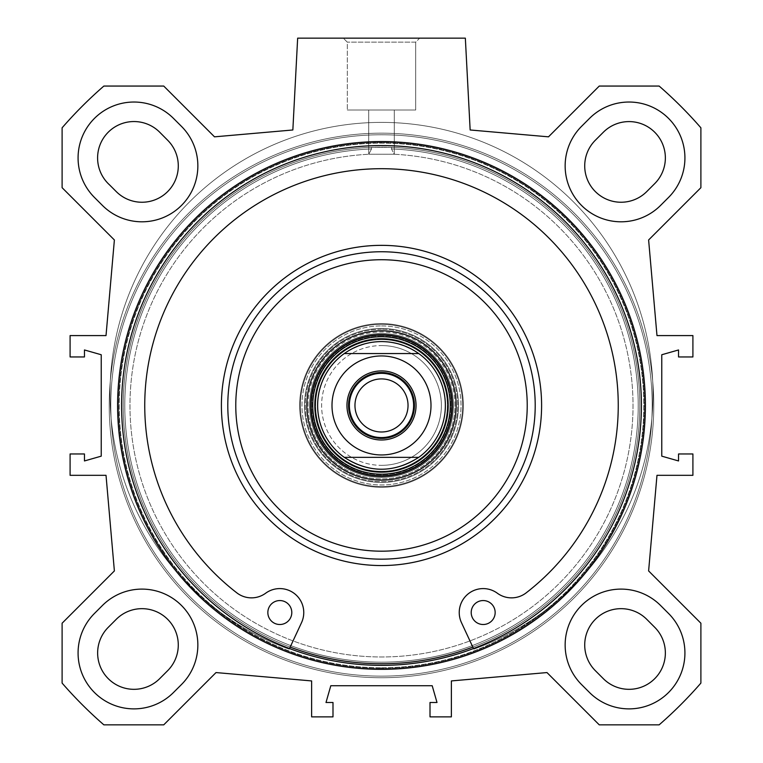 <?xml version="1.0" encoding="UTF-8"?>
<svg xmlns="http://www.w3.org/2000/svg" width="763" height="763" viewBox="0 0 763 763"><rect width="100%" height="100%" fill="white"/><g stroke="black" fill="none" stroke-linecap="round" stroke-linejoin="round"><path stroke-width="0.57" stroke-dasharray="3.81 2.86" d="M668.55 197.445L660.567 205.428L668.55 197.445A55.89 55.89 0 0 0 668.55 118.399A55.89 55.89 0 0 0 589.513 118.399L581.52 126.381A55.89 55.89 0 0 0 581.52 205.428A55.89 55.89 0 0 0 660.567 205.428A55.89 55.89 0 0 1 581.52 205.428A55.89 55.89 0 0 1 581.52 126.381L589.513 118.399A55.89 55.89 0 0 1 668.55 118.399A55.89 55.89 0 0 1 668.55 197.445A55.89 55.89 0 0 0 668.55 118.399A55.89 55.89 0 0 0 589.513 118.399L581.52 126.381A55.89 55.89 0 0 0 581.52 205.428A55.89 55.89 0 0 0 660.567 205.428L668.55 197.445M595.359 140.22L603.342 132.237A36.328 36.328 0 0 1 654.721 132.237A36.328 36.328 0 0 1 654.721 183.616L646.738 191.599A36.328 36.328 0 0 1 595.359 191.599A36.328 36.328 0 0 1 595.359 140.22M173.487 118.399L181.48 126.381L173.487 118.399A55.89 55.89 0 0 0 94.45 118.399A55.89 55.89 0 0 0 94.45 197.445L102.433 205.428A55.89 55.89 0 0 0 181.48 205.428A55.89 55.89 0 0 0 181.48 126.381A55.89 55.89 0 0 1 181.48 205.428A55.89 55.89 0 0 1 102.433 205.428L94.45 197.445A55.89 55.89 0 0 1 94.45 118.399A55.89 55.89 0 0 1 173.487 118.399A55.89 55.89 0 0 0 94.45 118.399A55.89 55.89 0 0 0 94.45 197.445L102.433 205.428A55.89 55.89 0 0 0 181.48 205.428A55.89 55.89 0 0 0 181.48 126.381L173.487 118.399M116.262 191.599L109.481 184.818A36.366 36.366 0 0 1 107.697 132.772A36.366 36.366 0 0 1 159.782 132.295L167.736 140.306A36.328 36.328 0 0 1 167.602 191.647A36.328 36.328 0 0 1 116.262 191.599M94.45 613.462L102.433 605.479L94.45 613.462A55.89 55.89 0 0 0 94.45 692.508A55.89 55.89 0 0 0 173.487 692.508L181.48 684.525A55.89 55.89 0 0 0 181.48 605.479A55.89 55.89 0 0 0 102.433 605.479A55.89 55.89 0 0 1 181.48 605.479A55.89 55.89 0 0 1 181.48 684.525L173.487 692.508A55.89 55.89 0 0 1 94.45 692.508A55.89 55.89 0 0 1 94.45 613.462A55.89 55.89 0 0 0 94.45 692.508A55.89 55.89 0 0 0 173.487 692.508L181.48 684.525A55.89 55.89 0 0 0 181.48 605.479A55.89 55.89 0 0 0 102.433 605.479L94.45 613.462M108.279 627.3L116.262 619.308A36.328 36.328 0 0 1 167.641 619.308A36.328 36.328 0 0 1 167.641 670.687L159.658 678.679A36.328 36.328 0 0 1 108.279 678.679A36.328 36.328 0 0 1 108.279 627.3M589.513 692.508L581.52 684.525L589.513 692.508A55.89 55.89 0 0 0 668.55 692.508A55.89 55.89 0 0 0 668.55 613.462L660.567 605.479A55.89 55.89 0 0 0 581.52 605.479A55.89 55.89 0 0 0 581.52 684.525A55.89 55.89 0 0 1 581.52 605.479A55.89 55.89 0 0 1 660.567 605.479L668.55 613.462A55.89 55.89 0 0 1 668.55 692.508A55.89 55.89 0 0 1 589.513 692.508A55.89 55.89 0 0 0 668.55 692.508A55.89 55.89 0 0 0 668.55 613.462L660.567 605.479A55.89 55.89 0 0 0 581.52 605.479A55.89 55.89 0 0 0 581.52 684.525L589.513 692.508M603.342 678.679L595.359 670.687A36.328 36.328 0 0 1 595.359 619.308A36.328 36.328 0 0 1 646.738 619.308L654.721 627.3A36.328 36.328 0 0 1 654.721 678.679A36.328 36.328 0 0 1 603.342 678.679M62.108 623.218L114.383 570.934L106.019 475.32L70.091 475.32L70.091 453.966L84.464 453.966L84.464 460.947L101.231 456.16L101.231 354.747L84.464 349.959L84.464 356.95L70.091 356.95L70.091 335.586L106.019 335.586L114.383 239.973L62.108 187.688L62.108 127.812A423.198 423.198 0 0 1 103.863 86.057L163.74 86.057L214.508 136.835L292.849 129.977L297.656 38.15L465.344 38.15L470.151 129.977L548.492 136.835L599.26 86.057L659.137 86.057A423.198 423.198 0 0 1 700.892 127.812L700.892 187.688L648.617 239.973L656.981 335.586L692.909 335.586L692.909 356.95L678.536 356.95L678.536 349.959L661.769 354.747L661.769 456.16L678.536 460.947L678.536 453.966L692.909 453.966L692.909 475.32L656.981 475.32L648.617 570.934L700.892 623.218L700.892 683.095A423.198 423.198 0 0 1 659.137 724.85L599.26 724.85L546.985 672.565L451.372 680.93L451.372 716.867L430.008 716.867L430.008 702.494L436.999 702.494L432.201 685.727L330.799 685.727L326.001 702.494L332.992 702.494L332.992 716.867L311.628 716.867L311.628 680.93L216.015 672.565L163.74 724.85L103.863 724.85A423.198 423.198 0 0 1 62.108 683.095L62.108 623.218M381.5 669.351A263.903 263.903 0 0 1 152.953 273.507A263.903 263.903 0 0 1 610.047 273.507A263.903 263.903 0 0 1 381.5 669.351M381.5 665.365A259.906 259.906 0 0 1 156.415 275.5A259.906 259.906 0 0 1 606.585 275.5A259.906 259.906 0 0 1 381.5 665.365A259.906 259.906 0 0 0 606.585 275.5A259.906 259.906 0 0 0 156.415 275.5A259.906 259.906 0 0 0 381.5 665.365A259.906 259.906 0 0 0 606.585 275.5A259.906 259.906 0 0 0 156.415 275.5A259.906 259.906 0 0 0 381.5 665.365M381.5 667.759A262.3 262.3 0 0 0 608.664 274.298A262.3 262.3 0 0 0 154.336 274.298A262.3 262.3 0 0 0 381.5 667.759A262.3 262.3 0 0 1 154.336 274.298A262.3 262.3 0 0 1 608.664 274.298A262.3 262.3 0 0 1 381.5 667.759M381.5 668.378A262.92 262.92 0 0 1 153.802 273.993A262.92 262.92 0 0 1 609.198 273.993A262.92 262.92 0 0 1 381.5 668.378A262.92 262.92 0 0 0 609.198 273.993A262.92 262.92 0 0 0 153.802 273.993A262.92 262.92 0 0 0 381.5 668.378M381.5 663.762A258.314 258.314 0 0 0 605.202 276.301A258.314 258.314 0 0 0 157.798 276.301A258.314 258.314 0 0 0 381.5 663.762A258.314 258.314 0 0 1 123.234 410.446A258.314 258.314 0 0 1 371.524 147.335L391.476 147.335A258.314 258.314 0 0 1 639.766 410.446A258.314 258.314 0 0 1 381.5 663.762A258.314 258.314 0 0 1 157.798 276.301A258.314 258.314 0 0 1 605.202 276.301A258.314 258.314 0 0 1 381.5 663.762A258.314 258.314 0 0 1 123.234 410.446A258.314 258.314 0 0 1 371.524 147.335L371.524 148.938L371.524 147.335L391.476 147.335L391.476 148.938A256.711 256.711 0 0 1 602.141 536.685A256.711 256.711 0 0 1 160.859 536.685A256.711 256.711 0 0 1 371.524 148.938L368.767 154.25L371.524 148.938A256.711 256.711 0 0 0 160.859 536.685A256.711 256.711 0 0 0 602.141 536.685A256.711 256.711 0 0 0 391.476 148.938L394.233 154.25A251.523 251.523 0 0 1 597.171 534.873A251.523 251.523 0 0 1 165.829 534.873A251.523 251.523 0 0 1 368.767 154.25A251.523 251.523 0 0 0 165.829 534.873A251.523 251.523 0 0 0 597.171 534.873A251.523 251.523 0 0 0 394.233 154.25L368.767 154.25L394.233 154.25L391.476 148.938L391.476 147.335A258.314 258.314 0 0 1 639.766 410.446A258.314 258.314 0 0 1 381.5 663.762M381.5 677.735A272.286 272.286 0 0 1 145.695 269.31A272.286 272.286 0 0 1 617.305 269.31A272.286 272.286 0 0 1 381.5 677.735A272.286 272.286 0 0 1 145.695 269.31A272.286 272.286 0 0 1 617.305 269.31A272.286 272.286 0 0 1 381.5 677.735A272.286 272.286 0 0 1 145.695 269.31A272.286 272.286 0 0 1 617.305 269.31A272.286 272.286 0 0 1 381.5 677.735A272.286 272.286 0 0 1 145.695 269.31A272.286 272.286 0 0 1 617.305 269.31A272.286 272.286 0 0 1 381.5 677.735A272.286 272.286 0 0 1 145.695 269.31A272.286 272.286 0 0 1 617.305 269.31A272.286 272.286 0 0 1 381.5 677.735A272.286 272.286 0 0 1 145.695 269.31A272.286 272.286 0 0 1 617.305 269.31A272.286 272.286 0 0 1 381.5 677.735M368.767 110.015L394.28 110.015L368.767 110.015M415.701 42.146L347.299 42.146L415.701 42.146L419.688 38.15L343.312 38.15L419.688 38.15L343.312 38.15L419.688 38.15L415.701 42.146L347.299 42.146L415.701 42.146L415.701 110.015L347.299 110.015L415.701 110.015L347.299 110.015L415.701 110.015L415.701 42.146M289.501 648.531L290.178 647.081A258.314 258.314 0 0 1 123.186 405.458A258.314 258.314 0 0 1 510.657 181.747A258.314 258.314 0 0 1 510.657 629.16A258.314 258.314 0 0 1 123.186 405.458A258.314 258.314 0 0 1 632.355 343.827A258.314 258.314 0 0 1 472.822 647.081L461.462 622.637A23.958 23.958 0 0 1 497.352 593.223A23.958 23.958 0 0 0 526.155 592.87A236.749 236.749 0 0 0 555.903 245.343A236.749 236.749 0 0 0 207.097 245.343A236.749 236.749 0 0 0 236.845 592.87A23.958 23.958 0 0 0 265.648 593.223A23.958 23.958 0 0 1 301.538 622.637A23.958 23.958 0 0 0 265.648 593.223A23.958 23.958 0 0 1 236.845 592.87A236.749 236.749 0 0 1 207.097 245.343A236.749 236.749 0 0 1 555.903 245.343A236.749 236.749 0 0 1 526.155 592.87A23.958 23.958 0 0 1 497.352 593.223A23.958 23.958 0 0 0 461.462 622.637L473.499 648.531M227.794 405.458A153.706 153.706 0 0 1 458.353 272.343A153.706 153.706 0 0 1 458.353 538.573A153.706 153.706 0 0 1 227.794 405.458M310.837 405.458A70.663 70.663 0 0 1 416.836 344.256A70.663 70.663 0 0 1 416.836 466.651A70.663 70.663 0 0 1 310.837 405.458M381.5 339.611A65.847 65.847 0 0 0 324.475 438.382A65.847 65.847 0 0 0 438.525 438.382A65.847 65.847 0 0 0 381.5 339.611A65.847 65.847 0 0 1 438.525 438.382A65.847 65.847 0 0 1 324.475 438.382A65.847 65.847 0 0 1 381.5 339.611M381.5 341.576A63.882 63.882 0 0 0 326.183 437.39A63.882 63.882 0 0 0 436.817 437.39A63.882 63.882 0 0 0 381.5 341.576A63.882 63.882 0 0 0 326.183 437.39A63.882 63.882 0 0 0 436.817 437.39A63.882 63.882 0 0 0 381.5 341.576A63.882 63.882 0 0 1 436.817 437.39A63.882 63.882 0 0 1 326.183 437.39A63.882 63.882 0 0 1 381.5 341.576A63.882 63.882 0 0 1 436.817 437.39A63.882 63.882 0 0 1 326.183 437.39A63.882 63.882 0 0 1 381.5 341.576A63.882 63.882 0 0 1 436.817 437.39A63.882 63.882 0 0 1 326.183 437.39A63.882 63.882 0 0 1 381.5 341.576M381.5 339.421A66.038 66.038 0 0 0 324.313 438.467A66.038 66.038 0 0 0 438.687 438.467A66.038 66.038 0 0 0 381.5 339.421A66.038 66.038 0 0 0 324.313 438.467A66.038 66.038 0 0 0 438.687 438.467A66.038 66.038 0 0 0 381.5 339.421A66.038 66.038 0 0 1 438.687 438.467A66.038 66.038 0 0 1 324.313 438.467A66.038 66.038 0 0 1 381.5 339.421A66.038 66.038 0 0 1 438.687 438.467A66.038 66.038 0 0 1 324.313 438.467A66.038 66.038 0 0 1 381.5 339.421M495.158 612.536A11.979 11.979 0 0 0 477.19 602.16A11.979 11.979 0 0 0 477.19 622.904A11.979 11.979 0 0 0 495.158 612.536M291.8 612.536A11.979 11.979 0 0 0 273.831 602.16A11.979 11.979 0 0 0 273.831 622.904A11.979 11.979 0 0 0 291.8 612.536M290.178 647.081L289.196 649.189A271.485 271.485 0 0 1 163.616 231.914A271.485 271.485 0 0 1 599.384 231.914A271.485 271.485 0 0 1 473.804 649.189A271.485 271.485 0 0 0 599.384 231.914A271.485 271.485 0 0 0 163.616 231.914A271.485 271.485 0 0 0 289.196 649.189L301.538 622.637A23.958 23.958 0 0 0 265.648 593.223A23.958 23.958 0 0 1 236.845 592.87A236.749 236.749 0 0 1 207.097 245.343A236.749 236.749 0 0 1 555.903 245.343A236.749 236.749 0 0 1 526.155 592.87A23.958 23.958 0 0 1 497.352 593.223A23.958 23.958 0 0 0 461.462 622.637L473.804 649.189A271.485 271.485 0 0 0 599.384 231.914A271.485 271.485 0 0 0 163.616 231.914A271.485 271.485 0 0 0 289.196 649.189A271.485 271.485 0 0 1 163.616 231.914A271.485 271.485 0 0 1 599.384 231.914A271.485 271.485 0 0 1 473.804 649.189L472.822 647.081A258.314 258.314 0 0 0 639.814 405.458A258.314 258.314 0 0 0 252.343 181.747A258.314 258.314 0 0 0 252.343 629.16A258.314 258.314 0 0 0 639.814 405.458A258.314 258.314 0 0 0 130.645 343.827A258.314 258.314 0 0 0 472.822 647.081M309.635 405.458A71.865 71.865 0 0 1 381.5 333.593A71.865 71.865 0 0 1 453.365 405.458A71.865 71.865 0 0 1 381.5 477.323A71.865 71.865 0 0 1 309.635 405.458A71.865 71.865 0 0 1 417.428 343.216A71.865 71.865 0 0 1 417.428 467.69A71.865 71.865 0 0 1 309.635 405.458M381.5 336.187A69.271 69.271 0 0 0 321.509 440.089A69.271 69.271 0 0 0 441.491 440.089A69.271 69.271 0 0 0 381.5 336.187A69.271 69.271 0 0 1 441.491 440.089A69.271 69.271 0 0 1 321.509 440.089A69.271 69.271 0 0 1 381.5 336.187M381.5 324.332A81.126 81.126 0 0 0 311.247 446.021A81.126 81.126 0 0 0 451.753 446.021A81.126 81.126 0 0 0 381.5 324.332A81.126 81.126 0 0 0 311.247 446.021A81.126 81.126 0 0 0 451.753 446.021A81.126 81.126 0 0 0 381.5 324.332A81.126 81.126 0 0 1 451.753 446.021A81.126 81.126 0 0 1 311.247 446.021A81.126 81.126 0 0 1 381.5 324.332A81.126 81.126 0 0 1 451.753 446.021A81.126 81.126 0 0 1 311.247 446.021A81.126 81.126 0 0 1 381.5 324.332A81.126 81.126 0 0 0 311.247 446.021A81.126 81.126 0 0 0 451.753 446.021A81.126 81.126 0 0 0 381.5 324.332A81.126 81.126 0 0 1 451.753 446.021A81.126 81.126 0 0 1 311.247 446.021A81.126 81.126 0 0 1 381.5 324.332M381.5 323.607A81.841 81.841 0 0 1 452.383 446.374A81.841 81.841 0 0 1 310.617 446.374A81.841 81.841 0 0 1 381.5 323.607A81.841 81.841 0 0 0 310.617 446.374A81.841 81.841 0 0 0 452.383 446.374A81.841 81.841 0 0 0 381.5 323.607M381.5 325.925A79.533 79.533 0 0 1 450.37 445.22A79.533 79.533 0 0 1 312.63 445.22A79.533 79.533 0 0 1 381.5 325.925A79.533 79.533 0 0 0 312.63 445.22A79.533 79.533 0 0 0 450.37 445.22A79.533 79.533 0 0 0 381.5 325.925M381.5 328.462A76.996 76.996 0 0 0 314.823 443.952A76.996 76.996 0 0 0 448.177 443.952A76.996 76.996 0 0 0 381.5 328.462A76.996 76.996 0 0 1 448.177 443.952A76.996 76.996 0 0 1 314.823 443.952A76.996 76.996 0 0 1 381.5 328.462M299.659 405.458A81.841 81.841 0 0 1 422.425 334.576A81.841 81.841 0 0 1 422.425 476.331A81.841 81.841 0 0 1 299.659 405.458A81.841 81.841 0 0 1 422.425 334.576A81.841 81.841 0 0 1 422.425 476.331A81.841 81.841 0 0 1 299.659 405.458M308.042 405.458A73.458 73.458 0 0 1 418.229 341.834A73.458 73.458 0 0 1 418.229 469.073A73.458 73.458 0 0 1 308.042 405.458M381.5 372.516A32.933 32.933 0 0 0 348.567 405.458A32.933 32.933 0 0 0 381.5 438.391A32.933 32.933 0 0 0 414.433 405.458A32.933 32.933 0 0 0 381.5 372.516A32.933 32.933 0 0 1 414.433 405.458A32.933 32.933 0 0 1 381.5 438.391A32.933 32.933 0 0 1 348.567 405.458A32.933 32.933 0 0 1 381.5 372.516A32.933 32.933 0 0 0 352.973 421.92A32.933 32.933 0 0 0 410.027 421.92A32.933 32.933 0 0 0 381.5 372.516M381.5 431.992A26.533 26.533 0 0 0 404.485 392.182A26.533 26.533 0 0 0 358.515 392.182A26.533 26.533 0 0 0 381.5 431.992A26.533 26.533 0 0 0 408.033 405.458A26.533 26.533 0 0 0 381.5 378.915A26.533 26.533 0 0 0 358.515 418.725A26.533 26.533 0 0 0 404.485 418.725A26.533 26.533 0 0 0 381.5 378.915A26.533 26.533 0 0 1 404.485 418.725A26.533 26.533 0 0 1 358.515 418.725A26.533 26.533 0 0 1 381.5 378.915A26.533 26.533 0 0 0 354.967 405.458A26.533 26.533 0 0 0 381.5 431.992A26.533 26.533 0 0 1 358.515 392.182A26.533 26.533 0 0 1 404.485 392.182A26.533 26.533 0 0 1 381.5 431.992A26.533 26.533 0 0 0 404.485 392.182A26.533 26.533 0 0 0 358.515 392.182A26.533 26.533 0 0 0 381.5 431.992M381.5 370.932A34.526 34.526 0 0 1 411.4 422.712A34.526 34.526 0 0 1 351.6 422.712A34.526 34.526 0 0 1 381.5 370.932A34.535 34.535 0 0 1 411.41 422.721A34.535 34.535 0 0 1 351.59 422.721A34.535 34.535 0 0 1 381.5 370.923M381.5 345.572A59.886 59.886 0 0 1 433.365 435.396A59.886 59.886 0 0 1 329.635 435.396A59.886 59.886 0 0 1 381.5 345.572M381.5 437.581A32.132 32.132 0 0 1 353.679 389.388A32.132 32.132 0 0 1 409.321 389.388A32.132 32.132 0 0 1 381.5 437.581M344.266 457.352C355.424 465.22 367.842 469.216 381.5 469.331C395.158 469.216 407.576 465.22 418.734 457.352L344.266 457.352L418.734 457.352A63.882 63.882 0 0 0 418.734 353.555C393.908 337.723 369.092 337.723 344.266 353.555L418.734 353.555L344.266 353.555A63.882 63.882 0 0 0 344.266 457.352A63.882 63.882 0 0 1 344.266 353.555M381.5 469.331A63.882 63.882 0 0 0 436.817 373.517A63.882 63.882 0 0 0 326.183 373.517A63.882 63.882 0 0 0 381.5 469.331M381.5 378.915A26.533 26.533 0 0 1 404.485 418.725A26.533 26.533 0 0 1 358.515 418.725A26.533 26.533 0 0 1 381.5 378.915M381.5 439.974A34.526 34.526 0 0 0 411.4 388.195A34.526 34.526 0 0 0 351.6 388.195A34.526 34.526 0 0 0 381.5 439.974M381.5 465.344A59.886 59.886 0 0 0 433.365 375.51A59.886 59.886 0 0 0 329.635 375.51A59.886 59.886 0 0 0 381.5 465.344M535.206 405.458A153.706 153.706 0 0 0 304.647 272.343A153.706 153.706 0 0 0 304.647 538.573A153.706 153.706 0 0 0 535.206 405.458A153.706 153.706 0 0 0 304.647 272.343A153.706 153.706 0 0 0 304.647 538.573A153.706 153.706 0 0 0 535.206 405.458M527.223 405.458A145.723 145.723 0 0 0 308.634 279.258A145.723 145.723 0 0 0 308.634 531.658A145.723 145.723 0 0 0 527.223 405.458M456.16 405.458A74.66 74.66 0 0 0 344.17 340.794A74.66 74.66 0 0 0 344.17 470.113A74.66 74.66 0 0 0 456.16 405.458M452.163 405.458A70.663 70.663 0 0 0 346.164 344.256A70.663 70.663 0 0 0 346.164 466.651A70.663 70.663 0 0 0 452.163 405.458A70.663 70.663 0 0 0 346.164 344.256A70.663 70.663 0 0 0 346.164 466.651A70.663 70.663 0 0 0 452.163 405.458M381.5 338.753A66.696 66.696 0 0 1 439.259 438.801A66.696 66.696 0 0 1 323.741 438.801A66.696 66.696 0 0 1 381.5 338.753M267.842 612.536A11.979 11.979 0 0 1 285.81 602.16A11.979 11.979 0 0 1 285.81 622.904A11.979 11.979 0 0 1 267.842 612.536A11.979 11.979 0 0 0 285.81 622.904A11.979 11.979 0 0 0 285.81 602.16A11.979 11.979 0 0 0 267.842 612.536M471.2 612.536A11.979 11.979 0 0 1 489.169 602.16A11.979 11.979 0 0 1 489.169 622.904A11.979 11.979 0 0 1 471.2 612.536A11.979 11.979 0 0 0 489.169 622.904A11.979 11.979 0 0 0 489.169 602.16A11.979 11.979 0 0 0 471.2 612.536M453.365 405.458A71.865 71.865 0 0 0 381.5 333.593A71.865 71.865 0 0 0 309.635 405.458A71.865 71.865 0 0 0 381.5 477.323A71.865 71.865 0 0 0 453.365 405.458A71.865 71.865 0 0 0 345.572 343.216A71.865 71.865 0 0 0 345.572 467.69A71.865 71.865 0 0 0 453.365 405.458M463.341 405.458A81.841 81.841 0 0 0 340.575 334.576A81.841 81.841 0 0 0 340.575 476.331A81.841 81.841 0 0 0 463.341 405.458A81.841 81.841 0 0 0 340.575 334.576A81.841 81.841 0 0 0 340.575 476.331A81.841 81.841 0 0 0 463.341 405.458M454.958 405.458A73.458 73.458 0 0 0 344.771 341.834A73.458 73.458 0 0 0 344.771 469.073A73.458 73.458 0 0 0 454.958 405.458M381.5 676.142A270.684 270.684 0 0 1 147.078 270.112A270.684 270.684 0 0 1 615.922 270.112A270.684 270.684 0 0 1 381.5 676.142A270.684 270.684 0 0 1 147.078 270.112A270.684 270.684 0 0 1 615.922 270.112A270.684 270.684 0 0 1 381.5 676.142A270.684 270.684 0 0 1 147.078 270.112A270.684 270.684 0 0 1 615.922 270.112A270.684 270.684 0 0 1 381.5 676.142A270.684 270.684 0 0 1 147.078 270.112A270.684 270.684 0 0 1 615.922 270.112A270.684 270.684 0 0 1 381.5 676.142M381.5 333.727A71.732 71.732 0 0 0 319.382 441.319A71.732 71.732 0 0 0 443.618 441.319A71.732 71.732 0 0 0 381.5 333.727A71.732 71.732 0 0 1 443.618 441.319A71.732 71.732 0 0 1 319.382 441.319A71.732 71.732 0 0 1 381.5 333.727M381.5 329.263A76.195 76.195 0 0 0 315.51 443.551A76.195 76.195 0 0 0 447.49 443.551A76.195 76.195 0 0 0 381.5 329.263A76.195 76.195 0 0 1 447.49 443.551A76.195 76.195 0 0 1 315.51 443.551A76.195 76.195 0 0 1 381.5 329.263M418.734 353.555A63.882 63.882 0 0 1 418.734 457.352M381.5 454.958A49.509 49.509 0 0 0 424.371 380.699A49.509 49.509 0 0 0 338.629 380.699A49.509 49.509 0 0 0 381.5 454.958M541.596 405.458A160.096 160.096 0 0 0 301.452 266.802A160.096 160.096 0 0 0 301.452 544.105A160.096 160.096 0 0 0 541.596 405.458M381.5 336.712A68.746 68.746 0 0 1 441.033 439.822A68.746 68.746 0 0 1 321.967 439.822A68.746 68.746 0 0 1 381.5 336.712M381.5 335.138A70.31 70.31 0 0 1 442.397 440.613A70.31 70.31 0 0 1 320.603 440.613A70.31 70.31 0 0 1 381.5 335.138M368.72 110.015L368.72 153.678L368.72 110.015M394.28 110.015L394.28 153.678L394.28 110.015M347.299 42.146L343.312 38.15L347.299 42.146L347.299 110.015L347.299 42.146"/><path stroke-width="1.14" d="M646.738 191.599L654.721 183.616A36.328 36.328 0 0 0 654.721 132.237A36.328 36.328 0 0 0 603.342 132.237L595.359 140.22A36.328 36.328 0 0 0 595.359 191.599A36.328 36.328 0 0 0 646.738 191.599M167.736 140.306L159.782 132.295A36.366 36.366 0 0 0 107.697 132.772A36.366 36.366 0 0 0 109.481 184.818L116.262 191.599A36.328 36.328 0 0 0 167.602 191.647A36.328 36.328 0 0 0 167.736 140.306M159.658 678.679L167.641 670.687A36.328 36.328 0 0 0 167.641 619.308A36.328 36.328 0 0 0 116.262 619.308L108.279 627.3A36.328 36.328 0 0 0 108.279 678.679A36.328 36.328 0 0 0 159.658 678.679M654.721 627.3L646.738 619.308A36.328 36.328 0 0 0 595.359 619.308A36.328 36.328 0 0 0 595.359 670.687L603.342 678.679A36.328 36.328 0 0 0 654.721 678.679A36.328 36.328 0 0 0 654.721 627.3M581.52 126.381L589.513 118.399A55.89 55.89 0 0 1 668.55 118.399A55.89 55.89 0 0 1 668.55 197.445L660.567 205.428A55.89 55.89 0 0 1 581.52 205.428A55.89 55.89 0 0 1 581.52 126.381M181.48 684.525L173.487 692.508A55.89 55.89 0 0 1 94.45 692.508A55.89 55.89 0 0 1 94.45 613.462L102.433 605.479A55.89 55.89 0 0 1 181.48 605.479A55.89 55.89 0 0 1 181.48 684.525M102.433 205.428L94.45 197.445A55.89 55.89 0 0 1 94.45 118.399A55.89 55.89 0 0 1 173.487 118.399L181.48 126.381A55.89 55.89 0 0 1 181.48 205.428A55.89 55.89 0 0 1 102.433 205.428M589.513 692.508L581.52 684.525A55.89 55.89 0 0 1 581.52 605.479A55.89 55.89 0 0 1 660.567 605.479L668.55 613.462A55.89 55.89 0 0 1 668.55 692.508A55.89 55.89 0 0 1 589.513 692.508M114.383 570.934L62.108 623.218L62.108 683.095A423.198 423.198 0 0 0 103.863 724.85L163.74 724.85L216.015 672.565L311.628 680.93L311.628 716.867L332.992 716.867L332.992 702.494L326.001 702.494L330.799 685.727L432.201 685.727L436.999 702.494L430.008 702.494L430.008 716.867L451.372 716.867L451.372 680.93L546.985 672.565L599.26 724.85L659.137 724.85A423.198 423.198 0 0 0 700.892 683.095L700.892 623.218L648.617 570.934L656.981 475.32L692.909 475.32L692.909 453.966L678.536 453.966L678.536 460.947L661.769 456.16L661.769 354.747L678.536 349.959L678.536 356.95L692.909 356.95L692.909 335.586L656.981 335.586L648.617 239.973L700.892 187.688L700.892 127.812A423.198 423.198 0 0 0 659.137 86.057L599.26 86.057L548.492 136.835L470.151 129.977L465.344 38.15L297.656 38.15L292.849 129.977L214.508 136.835L163.74 86.057L103.863 86.057A423.198 423.198 0 0 0 62.108 127.812L62.108 187.688L114.383 239.973L106.019 335.586L70.091 335.586L70.091 356.95L84.464 356.95L84.464 349.959L101.231 354.747L101.231 456.16L84.464 460.947L84.464 453.966L70.091 453.966L70.091 475.32L106.019 475.32L114.383 570.934M381.5 669.351A263.903 263.903 0 0 0 610.047 273.507A263.903 263.903 0 0 0 152.953 273.507A263.903 263.903 0 0 0 381.5 669.351M381.5 665.365A259.906 259.906 0 0 1 156.415 275.5A259.906 259.906 0 0 1 606.585 275.5A259.906 259.906 0 0 1 381.5 665.365M472.822 647.081A258.314 258.314 0 0 1 290.178 647.081M227.794 405.458A153.706 153.706 0 0 1 458.353 272.343A153.706 153.706 0 0 1 458.353 538.573A153.706 153.706 0 0 1 227.794 405.458M235.777 405.458A145.723 145.723 0 0 1 454.366 279.258A145.723 145.723 0 0 1 454.366 531.658A145.723 145.723 0 0 1 235.777 405.458M306.84 405.458A74.66 74.66 0 0 1 418.83 340.794A74.66 74.66 0 0 1 418.83 470.113A74.66 74.66 0 0 1 306.84 405.458M310.837 405.458A70.663 70.663 0 0 1 416.836 344.256A70.663 70.663 0 0 1 416.836 466.651A70.663 70.663 0 0 1 310.837 405.458M381.5 338.753A66.696 66.696 0 0 0 323.741 438.801A66.696 66.696 0 0 0 439.259 438.801A66.696 66.696 0 0 0 381.5 338.753M473.499 648.531L461.462 622.637A23.958 23.958 0 0 1 497.352 593.223A23.958 23.958 0 0 0 526.155 592.87A236.749 236.749 0 0 0 555.903 245.343A236.749 236.749 0 0 0 207.097 245.343A236.749 236.749 0 0 0 236.845 592.87A23.958 23.958 0 0 0 265.648 593.223A23.958 23.958 0 0 1 301.538 622.637L289.501 648.531M495.158 612.536A11.979 11.979 0 0 1 477.19 622.904A11.979 11.979 0 0 1 477.19 602.16A11.979 11.979 0 0 1 495.158 612.536M291.8 612.536A11.979 11.979 0 0 1 273.831 622.904A11.979 11.979 0 0 1 273.831 602.16A11.979 11.979 0 0 1 291.8 612.536M381.5 373.326A32.132 32.132 0 0 0 353.679 421.519A32.132 32.132 0 0 0 409.321 421.519A32.132 32.132 0 0 0 381.5 373.326M381.5 438.391A32.933 32.933 0 0 1 352.973 388.987A32.933 32.933 0 0 1 410.027 388.987A32.933 32.933 0 0 1 381.5 438.391M344.266 353.555C355.424 345.687 367.842 341.7 381.5 341.576C395.158 341.7 407.576 345.687 418.734 353.555L344.266 353.555L418.734 353.555A63.882 63.882 0 0 1 418.734 457.352C393.908 473.184 369.092 473.184 344.266 457.352L418.734 457.352L344.266 457.352A63.882 63.882 0 0 1 344.266 353.555A63.882 63.882 0 0 0 344.266 457.352M381.5 378.915A26.533 26.533 0 0 1 408.033 405.458A26.533 26.533 0 0 1 381.5 431.992A26.533 26.533 0 0 1 354.967 405.458A26.533 26.533 0 0 1 381.5 378.915M381.5 439.993A34.535 34.535 0 0 0 411.41 388.186A34.535 34.535 0 0 0 351.59 388.186A34.535 34.535 0 0 0 381.5 439.993M221.404 405.458A160.096 160.096 0 0 1 461.548 266.802A160.096 160.096 0 0 1 461.548 544.105A160.096 160.096 0 0 1 221.404 405.458M381.5 336.712A68.746 68.746 0 0 0 321.967 439.822A68.746 68.746 0 0 0 441.033 439.822A68.746 68.746 0 0 0 381.5 336.712M381.5 335.138A70.31 70.31 0 0 0 320.603 440.613A70.31 70.31 0 0 0 442.397 440.613A70.31 70.31 0 0 0 381.5 335.138M418.734 457.352A63.882 63.882 0 0 0 418.734 353.555M381.5 355.949A49.509 49.509 0 0 1 424.371 430.208A49.509 49.509 0 0 1 338.629 430.208A49.509 49.509 0 0 1 381.5 355.949"/></g></svg>
